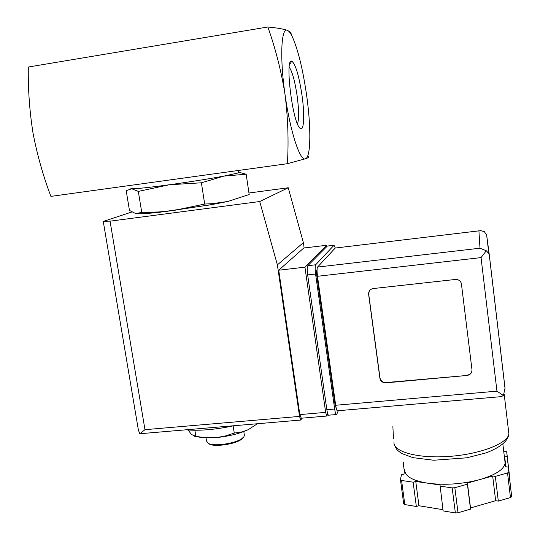 <?xml version="1.0" encoding="UTF-8"?>
<svg xmlns="http://www.w3.org/2000/svg" width="540" height="540" viewBox="0 0 540 540"><rect width="100%" height="100%" fill="white"/><g stroke="black" fill="none" stroke-linecap="round" stroke-linejoin="round"><path stroke-width="0.81" d="M201.4 182.79L169.27 184.768L138.321 191.41L131.706 188.757L126.205 190.681L129.452 210.425L135.783 213.624L141.737 212.369L158.564 211.97L173.374 210.58L204.687 204.053L212.45 203.661L227.813 201.474L249.176 194.508L246.166 174.218L223.965 176.081L201.4 182.79L204.687 204.053M136.249 213.691C139.718 214.043 147.555 213.563 159.759 212.24L210.931 204.775L227.813 201.474M138.321 191.41L141.737 212.369M238.788 172.233L246.166 174.218M289.19 67.075C292.275 71.591 294.921 81.203 297.142 95.897C298.964 109.809 299.079 119.144 297.486 123.91M301.995 95.283C304.945 115.661 303.919 133.083 299.747 127.987C292.255 121.399 284.627 56.754 291.87 61.209C295.616 64.375 298.998 75.728 301.995 95.283M291.613 34.972L290.574 32.231L287.422 30.361C281.178 26.852 279.673 57.76 285.079 94.831C287.969 118.118 288.745 141.075 287.401 163.701L50.895 196.385C43.207 176.135 37.26 155.095 33.055 133.265C29.565 111.328 27.979 89.249 28.303 67.028L267.86 27C275.65 49.046 281.387 71.658 285.079 94.831C290.23 131.909 300.274 161.919 305.478 158.841L306.504 158.092C310.986 153.245 310.844 125.125 306.639 95.405C302.819 69.039 297.992 49.363 292.147 36.383C290.446 32.954 288.873 30.942 287.422 30.361C283.244 28.951 276.716 27.83 267.86 27M287.401 163.701L306.464 158.47C308.617 157.511 309.292 156.803 308.495 156.344M130.862 188.339L131.706 188.757C136.337 188.858 148.858 187.529 169.27 184.768C190.357 181.838 208.582 178.943 223.965 176.081L237.593 173.084L238.795 172.253M185.834 429.827C199.665 430.994 215.656 429.631 233.8 425.743M194.879 430.259L195.851 436.286L201.515 437.225L216.857 437.528L225.072 436.043L234.272 433.08L242.339 431.845L248.171 429.719L256.959 424.042M233.159 425.891L234.272 433.08M187.468 429.091L191.444 434.484L195.851 436.286M208.298 443.435L209.5 444.184C215.055 447.093 234.751 444.218 241.157 439.567L243.331 437.468M206.03 437.967L206.537 441.113L208.501 443.529C214.333 446.58 235.103 443.556 241.839 438.662L243.972 436.705L244.282 434.687M194.69 436.313L203.472 437.859L215.453 437.657C224.89 436.82 233.692 435.017 241.859 432.257L248.171 429.719M327.868 414.194L326.727 416.043L325.661 412.371L304.952 267.172L326.632 245.275L326.788 246.362M302.049 418.149L300.706 420.053L299.545 416.408L277.385 264.863L259.713 201.535L110.059 221.157L103.923 221.225L131.747 212.011M248.954 193.003L288.252 187.765L303.385 242.663L304.142 247.982M138.389 430.124L139.853 433.755L141.683 433.58M144.788 212.375C145.267 213.097 150.181 213.037 159.536 212.193M165.173 211.613L213.543 204.302M288.252 187.765L259.713 201.535M303.385 242.663L277.385 264.863M301.3 418.217L299.835 414.599L278.735 270.223L303.73 248.036L326.632 245.275M139.853 433.755L144.97 429.678L299.545 416.408M304.952 267.172L278.735 270.223M393.437 438.487L392.884 426.384M337.635 410.764L337.25 410.798C336.67 410.211 336.15 408.362 335.691 405.263L317.493 276.284C316.885 271.404 316.913 268.333 317.567 267.071L335.219 248.049M467.114 375.455L385.904 382.853C382.637 382.833 380.626 381.274 379.883 378.169L368.57 293.976C368.692 290.952 370.258 289.143 373.275 288.542L455.321 279.477C458.278 279.362 460.289 280.651 461.349 283.338L471.98 369.677C472.034 372.904 470.414 374.834 467.114 375.455L385.992 382.563C382.725 382.543 380.72 380.983 379.978 377.879L368.719 294.233L369.218 291.202M508.775 472.048L507.539 472.945L495.322 476.368L492.662 476.01L480.094 479.527C495.558 474.917 503.908 469.476 505.143 463.205L505.636 466.749L508.268 467.08L511.697 496.719L510.469 497.583L498.312 501.1L495.652 500.695L470.515 507.958L470.515 509.146L458.008 512.764L455.362 512.933L443.117 510.908L440.019 484.988L427.775 483.206C444.886 485.393 462.328 484.164 480.094 479.527L467.417 483.077L467.404 484.191L454.842 487.714L452.183 487.897L439.931 486.101M503.685 450.995L506.709 451.811L507.175 456.368L504.711 457.043L505.163 461.835L504.785 460.208M404.055 464.184L403.373 464.089L403.765 461.983M404.777 469.618C404.507 476.05 412.169 480.58 427.775 483.206L415.76 481.451L413.134 482.173L401.591 480.479L400.471 479.79L401.396 474.808L403.967 474.113L404.777 469.57M498.805 396.853L501.221 396.644L503.435 395.543L505.022 388.145L489.362 255.38L488.828 253.55L486.304 250.756L479.993 248.204L317.567 267.071M328.867 415.172L328.455 415.206C327.854 414.619 327.321 412.783 326.855 409.691L307.665 274.914C307.058 270.027 307.105 266.949 307.8 265.694L327.314 246.065M338.276 410.711L336.771 414.254L336.224 414.545C335.644 413.951 335.124 412.108 334.665 409.016L315.583 274.003C314.975 269.109 315.009 266.031 315.671 264.776L334.01 245.261L335.327 248.036M336.251 408.294L334.996 404.575L316.832 275.954C316.433 272.707 316.447 270.662 316.885 269.811L317.068 269.615M503.435 395.543L496.949 391.156L481.046 257.6L486.304 250.756M479.993 248.204L478.913 230.857L480.931 230.634L484.339 231.687L486.648 235.015L488.828 253.55M489.362 255.38L486.648 235.015M467.404 484.191L470.515 509.146M467.417 483.077L470.515 507.958M492.662 476.01L495.652 500.695M495.322 476.368L498.312 501.1M508.268 467.08L511.697 496.638M504.711 457.043L505.872 466.783M507.175 456.368L509.807 480.026M506.709 451.811L509.976 479.979M403.373 464.089L404.393 471.724M413.134 482.173L416.34 506.486L404.811 504.583L403.69 503.84L400.505 479.972M415.76 481.451L418.952 505.744L416.34 506.486M442.962 509.693L418.952 505.744M472.014 370.13C471.71 372.985 470.077 374.666 467.12 375.165M193.644 429.158L220.847 426.85M144.97 429.678L110.059 221.157M325.661 412.371L299.835 414.599M394.065 441.902C392.377 451.373 416.678 458.608 448.112 456.489C479.54 454.498 507.884 443.536 508.876 433.823L508.505 430.663M481.046 257.6L317.493 276.284M496.949 391.156L335.691 405.263M478.913 230.857L334.955 248.076M334.665 409.016L326.855 409.691M315.583 274.003L307.665 274.914M315.671 264.776L307.8 265.694M334.01 245.261L327.044 246.098M335.59 404.521L334.996 404.575M317.432 275.879L316.832 275.954M454.842 487.714L458.008 512.764M507.539 472.945L510.469 497.583M401.591 480.479L404.811 504.583M452.183 487.897L455.362 512.933M159.759 212.24L158.564 211.977M210.931 204.775L212.45 203.668M289.602 64.361L291.87 61.209M292.147 36.383L290.581 32.231M306.504 158.092L306.464 158.47M238.842 172.584L238.525 170.458M221.251 426.816L193.131 429.206M241.157 439.567L241.839 438.662M209.5 444.184L208.501 443.529M244.424 435.584L243.803 431.555M241.859 432.257L242.345 431.845M203.472 437.859L201.515 437.231M138.395 430.124L103.295 221.63M139.907 433.735L300.706 420.053M326.727 416.043L300.989 418.244M394.281 444.433C396.961 451.001 397.818 450.265 400.39 452.567L402.273 453.715L412.87 457.643L433.735 460.242L466.844 457.799L486.398 452.783C500.715 447.201 508.208 440.876 508.876 433.823L504.185 394.146M336.224 414.545L328.455 415.206M501.221 396.644L337.25 410.798M505.096 389.07L489.254 254.752M505.143 463.205L502.868 444.11M508.775 472.122L511.697 496.719M400.491 479.952L403.69 503.84"/></g></svg>

